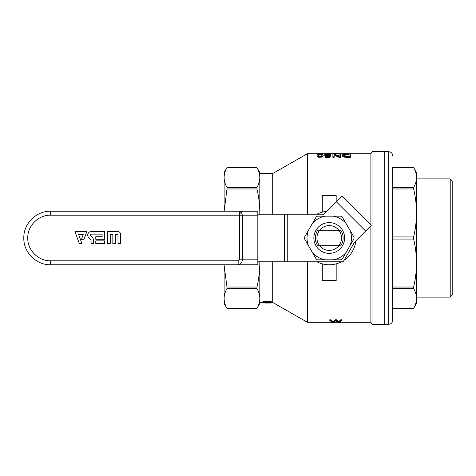 <?xml version="1.0" encoding="UTF-8"?>
<svg xmlns="http://www.w3.org/2000/svg" width="476" height="476" viewBox="0 0 476 476"><rect width="100%" height="100%" fill="white"/><g stroke="black" fill="none" stroke-linecap="round" stroke-linejoin="round"><path stroke-width="0.71" d="M287.242 261.8L287.242 214.2L323.585 214.2L341.786 195.999L371.238 225.451L354.596 242.088L343.214 261.8L284.44 261.8L284.44 214.2L257.831 214.2M257.831 261.8L284.44 261.8M287.242 214.2L284.44 214.2M338.757 230.069L319.711 230.069M338.757 245.931L319.711 245.931M107.683 243.456L110.259 243.456L110.259 234.531L112.836 234.531L112.836 243.456L115.418 243.456L115.418 234.531L117.994 234.531L117.994 243.456L120.571 243.456L120.571 234.335A2.779 2.779 0 0 0 117.792 231.556L107.683 231.556L107.683 243.456M95.783 240.874L95.783 243.456L104.708 243.456L104.708 240.874L95.783 240.874M92.386 237.595L90.553 235.763A0.952 0.952 0 0 1 91.225 234.132L102.126 234.132L102.126 236.709L95.783 236.709L95.783 239.291L104.708 239.291L104.708 231.556L91.225 231.556A3.534 3.534 0 0 0 88.726 237.583L90.422 239.279A2.255 2.255 0 0 1 91.083 240.874L91.083 243.456L93.665 243.456L93.665 240.677A4.355 4.355 0 0 0 92.386 237.595M50.575 264.775L50.575 260.806C38.383 261.122 27.453 250.192 27.769 238L23.8 238C23.431 252.31 36.265 265.144 50.575 264.775L238.173 264.775C240.535 264.483 241.933 262.829 242.379 259.819L239.571 259.819L238.173 260.806L238.173 264.775L257.831 264.775L257.831 211.225L239.571 211.225L257.831 211.225M86.858 231.556L84.038 239.291L81.461 239.291L83.193 234.531L78.617 234.531L81.866 243.456L79.29 243.456L74.958 231.556L86.858 231.556M23.8 238L23.812 238C23.431 223.69 36.265 210.856 50.575 211.225L239.571 211.225L239.571 215.194L242.379 215.194L241.558 212.385L239.571 211.225M239.434 264.775L238.173 264.775M241.088 215.194L240.868 213.129L241.558 212.385M240.868 213.129L239.571 212.385M335.842 153.159L338.543 153.117L338.543 153.712L370.881 153.706L370.881 225.094M370.881 225.802L370.881 322.294L372.03 324.275L384.769 324.275L384.769 151.725L384.769 324.275L388.731 324.275L388.731 151.725L372.03 151.725L372.03 324.275M271.171 302.456L272.706 302.456L307.419 322.294L331.95 322.294M333.86 322.294L337.77 322.294M339.745 322.294L370.881 322.294M307.419 214.2L307.419 153.706L327.298 153.706M307.419 322.294L307.419 261.8M329.773 319.777L331.022 319.777L332.867 321.681L335.128 319.777L336.675 319.777L338.757 321.681L340.721 319.777L342.03 319.777L342.03 320.39L339.412 322.46L338.103 322.46L335.842 320.747L333.521 322.46L332.272 322.46L329.773 320.39L329.773 319.777M327.298 153.808L328.547 153.808L328.547 153.213L327.298 153.213L327.298 153.808M346.088 157.348L342.815 156.485L342.399 155.795L342.696 154.676L344.719 154.117L350.312 154.063L350.312 157.372L346.088 157.348L346.088 156.723L344.6 156.568L344.6 157.193M329.029 156.134L325.56 155.985L324.668 155.384L324.906 154.48L330.023 154.176L330.915 154.605L330.737 155.212M329.576 155.075L326.185 155.057M330.915 154.605L328.595 154.236L326.036 154.51L326.036 154.98L327.048 155.289L330.737 155.122L330.737 155.729L329.785 157.324L325.144 157.324L325.144 156.705L329.785 156.705L329.785 157.324M338.543 153.712L332.593 153.712L332.593 153.117L334.319 153.141M329.832 153.111L329.559 153.808L330.808 153.808L330.808 153.141L329.832 153.111L330.534 153.111M321.871 157.145L318.718 157.235L317.171 156.449L317.052 154.748L318.361 154.141L321.336 154.087L323.002 154.563L322.883 156.586L321.871 157.145L321.871 156.527L320.086 156.747L320.086 157.372M339.126 155.991L334.247 154.063L332.879 154.063L332.879 156.747L334.128 156.747L334.128 154.492L339.067 156.747L339.067 157.372L340.376 157.372L340.376 154.063L339.126 154.063L339.126 155.991L339.126 154.664M339.067 157.372L334.128 155.099M332.879 156.747L332.879 157.372L334.128 157.372L334.128 156.747M341.5 261.8A26.775 26.775 0 0 1 316.968 261.8M316.968 214.2A26.775 26.775 0 0 1 326.405 211.374M355.858 240.826A26.775 26.775 0 0 1 344.1 260.271M256.957 308.4L226.981 308.4C225.112 305.128 224.16 301.82 224.119 298.47C224.16 295.12 225.112 291.806 226.981 288.533L256.957 288.533C258.819 291.806 259.771 295.12 259.819 298.47C259.771 301.82 258.819 305.128 256.957 308.4L259.819 303.45L259.819 298.47L259.819 302.456L263.276 302.456M272.706 302.456L272.706 261.8M272.706 214.2L272.706 173.544L307.419 153.706M272.706 173.544L259.819 173.544L259.819 177.53C259.771 180.88 258.819 184.194 256.957 187.467L226.981 187.467C225.112 184.194 224.16 180.88 224.119 177.53C224.16 174.18 225.112 170.872 226.981 167.6L256.957 167.6C258.819 170.872 259.771 174.18 259.819 177.53L259.819 172.55L256.957 167.6M266.292 302.212L271.171 302.397L271.171 303.016L265.15 303.016M264.311 302.385L265.15 302.385M263.276 303.016L263.276 301.469L268.256 301.469M263.276 302.076L269.44 302.076L268.256 301.784L268.256 301.177L271.219 301.522L271.219 302.212L263.276 302.212M336.175 263.859L336.175 280.644L322.294 280.644L322.294 263.859M226.981 308.4L224.119 303.45L224.119 264.775M259.819 298.47L259.819 261.8M259.819 214.2L259.819 177.53M256.957 187.467L256.957 188.972C258.819 196.874 259.771 204.87 259.819 212.95M259.819 263.05C259.771 271.13 258.819 279.126 256.957 287.028L256.957 288.533M256.957 287.028L226.981 287.028L226.981 288.533M256.957 188.972L226.981 188.972L226.981 187.467M226.981 287.028L224.154 265.679M224.119 211.225L224.119 172.55L226.981 167.6M224.131 211.225L226.981 188.972M322.294 212.141L322.294 195.356L336.175 195.356L336.175 201.61L365.627 231.056M329.773 320.39L331.022 320.39L331.022 319.777M331.022 320.39L332.45 321.96L332.45 321.36M332.45 321.96L332.629 321.526M332.629 322.127L332.867 321.681M332.867 322.276L333.164 321.484M333.164 322.085L333.343 321.377M333.343 321.978L335.128 320.39L335.128 319.777M335.128 320.39L336.675 320.39L336.675 319.777M336.675 320.39L338.043 321.663L338.043 321.056M338.043 321.663L338.46 322.014L338.46 321.413M338.46 322.014L338.757 322.276L338.757 321.681M338.757 322.276L338.995 321.526M338.995 322.127L339.233 321.324M339.233 321.925L340.721 320.39L340.721 319.777M340.721 320.39L342.03 320.39M347.504 322.294L340.661 322.294M333.688 322.377L337.05 322.294M263.276 302.682L264.311 302.682L264.311 302.212M263.276 302.587L264.311 302.587M265.15 302.212L265.15 302.795L266.036 302.795L266.036 302.212M263.276 302.98L265.15 302.795M266.036 302.795L271.171 302.992M269.541 302.98L266.036 302.855L269.541 302.98M268.256 301.784L269.196 301.784L269.196 301.177M269.196 301.784L269.589 301.903L269.589 301.296M269.589 301.903L270.136 301.998L270.136 301.391M270.136 301.998L270.677 302.076L270.677 301.469M270.677 302.076L271.219 302.123M266.036 303.039L265.15 303.039M266.036 303.051L271.07 303.016M346.207 154.284L346.207 154.89L349.063 154.89L349.063 156.336L349.063 154.284L344.243 154.533L343.648 155.188L344.184 155.89L349.063 156.336M346.207 154.89L343.791 155.491M321.925 155.468L321.455 154.98L320.086 154.831L318.718 154.98L318.224 155.468M327.298 153.213L328.547 153.213M345.314 156.681L345.314 157.3M347.04 157.372L347.04 156.747L350.312 156.747M347.04 156.747L346.088 156.723M344.6 156.568L343.291 156.17L343.291 156.788M343.946 156.443L343.946 157.062M343.291 156.17L342.815 155.872L342.815 156.485M342.815 155.872L342.518 155.533L342.518 156.146M342.518 155.533L342.399 155.188M345.552 154.313L345.552 154.914M345.076 154.349L345.076 154.956M344.66 154.426L344.66 155.033M344.243 154.533L344.243 155.14M343.946 154.706L343.946 155.313M343.767 154.914L343.767 155.438M328.595 156.205L328.595 155.587L329.428 155.462L328.952 156.271L325.144 156.271L325.144 156.705M328.595 155.587L325.56 155.372L325.56 155.985M326.512 155.569L326.512 156.182M327.643 155.646L327.643 156.259M325.56 155.372L324.906 155.087L324.906 155.7M324.906 155.087L324.668 154.777M329.725 154.635L329.725 155.081M329.547 154.438L329.547 155.045M329.13 154.313L329.13 154.914M328.595 154.236L328.595 154.843M327.94 154.224L327.94 154.831M327.167 154.248L327.167 154.855M326.453 154.349L326.453 154.956M326.036 154.51L326.036 154.98M330.737 155.122L329.785 156.705M338.543 153.117L335.509 153.213L335.509 153.808M336.758 153.201L336.758 153.796M335.509 153.213L333.426 153.171L333.426 153.766M334.378 153.195L334.378 153.79M333.426 153.171L332.831 153.135L332.831 153.73M332.474 153.706L332.593 153.355M338.603 153.706L338.603 153.391L338.722 153.706M334.319 153.117L333.962 153.111M338.305 153.141L338.305 153.736M337.651 153.171L337.651 153.766M329.559 153.213L330.808 153.213M321.098 156.681L321.098 157.3M320.086 156.747L318.718 156.616L318.718 157.235M319.372 156.705L319.372 157.324M318.718 156.616L318.182 156.461L318.182 157.08M318.182 156.461L317.766 156.295L317.766 156.913M317.766 156.295L317.468 156.069L317.468 156.687M317.468 156.069L317.171 155.83L317.171 156.449M317.171 155.83L316.992 155.515L316.992 156.128M316.992 155.515L316.933 155.152M323.18 155.152L323.121 156.205M323.121 155.587L322.883 156.586M322.883 155.967L322.466 156.89M322.466 156.271L321.871 156.527M321.871 155.735L321.871 154.635L320.86 154.26L318.718 154.373L318.123 155.152L318.718 156.128L319.372 156.312L320.86 156.336L321.871 155.735M321.871 154.635L321.871 155.235M321.455 154.373L321.455 154.98M320.86 154.26L320.86 154.867M320.086 154.224L320.086 154.831M319.372 154.26L319.372 154.867M318.718 154.373L318.718 154.98M318.301 154.635L318.301 155.235M339.067 156.747L340.376 156.747M450.219 178.881L452.2 180.868L452.2 295.132L450.219 297.119L450.219 178.881L416.5 178.881M392.7 308.4L413.638 308.406L416.5 303.45L416.5 298.47C416.458 301.82 415.5 305.128 413.638 308.4C415.5 305.128 416.458 301.82 416.5 298.47L416.5 263.05C416.458 271.13 415.5 279.126 413.638 287.028L392.7 287.028L392.7 288.533L413.638 288.533L413.638 287.028M392.7 287.028L392.7 239.065L413.638 239.065C415.5 246.967 416.458 254.963 416.5 263.05L416.5 212.95C416.458 221.037 415.5 229.033 413.638 236.935L392.7 236.935L392.7 188.972L413.638 188.972C415.5 196.874 416.458 204.87 416.5 212.95L416.5 177.53C416.458 174.18 415.5 170.872 413.638 167.6C415.5 170.872 416.458 174.18 416.5 177.53C416.458 180.88 415.5 184.194 413.638 187.467L392.7 187.467L392.7 167.6L413.638 167.594L392.7 167.594L392.7 320.306L392.7 308.406L413.638 308.406M413.638 239.065L413.638 236.935M413.638 288.533C415.5 291.806 416.458 295.12 416.5 298.47M416.5 177.53L416.5 172.55L413.638 167.594M413.638 188.972L413.638 187.467M338.793 230.265L340.757 230.253A13.881 13.881 0 0 1 340.757 245.747L319.676 245.735A12.299 12.299 0 0 1 319.676 230.265L338.793 230.265A12.299 12.299 0 0 1 338.793 245.735M319.676 245.735L317.712 245.747A13.881 13.881 0 0 1 317.712 230.253L319.676 230.265M350.217 245.289A22.211 22.211 0 0 0 350.217 230.711L346.04 223.47A22.211 22.211 0 0 0 333.414 216.181L325.054 216.181A22.211 22.211 0 0 0 312.429 223.47L308.252 230.711A22.211 22.211 0 0 0 308.252 245.289L312.429 252.53A22.211 22.211 0 0 0 325.054 259.819L333.414 259.819A22.211 22.211 0 0 0 346.04 252.53L354.013 238.708A24.794 24.794 0 0 0 354.013 237.292L350.217 230.711M313.863 238A15.369 15.369 0 0 0 336.919 251.31A15.369 15.369 0 0 0 336.919 224.69A15.369 15.369 0 0 0 313.863 238M325.054 259.819L317.456 259.819A24.794 24.794 0 0 1 316.225 259.105L312.429 252.53M308.252 245.289L304.45 238.708A24.794 24.794 0 0 1 304.45 237.292L308.252 230.711M312.429 223.47L316.225 216.895A24.794 24.794 0 0 1 317.456 216.181L325.054 216.181M346.04 252.53L342.238 259.105A24.794 24.794 0 0 1 341.006 259.819L333.414 259.819M333.414 216.181L341.006 216.181A24.794 24.794 0 0 1 342.238 216.895L346.04 223.47M319.545 245.735A12.394 12.394 0 0 0 338.918 245.735M338.918 230.265A12.394 12.394 0 0 0 319.545 230.265M239.571 259.819L239.571 215.194L50.575 215.194L50.575 211.225M27.769 238C27.453 225.808 38.383 214.878 50.575 215.194M50.575 260.806L238.173 260.806M257.831 259.819L242.379 259.819L242.379 215.194L257.831 215.194M328.547 153.706L329.559 153.706M330.808 153.706L332.593 153.706M370.881 153.706L372.03 151.725M226.981 308.406L256.957 308.406M226.981 167.594L256.957 167.594M265.15 303.051L267.167 303.051M327.571 153.111L328.273 153.111M450.219 297.119L416.5 297.119M388.731 151.725C391.141 151.957 392.462 153.284 392.7 155.694M388.731 324.275C391.141 324.037 392.462 322.716 392.7 320.306"/></g></svg>
